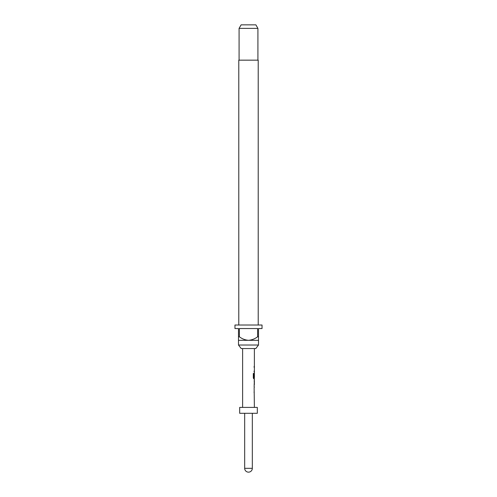<?xml version="1.0" encoding="UTF-8"?>
<svg xmlns="http://www.w3.org/2000/svg" width="497" height="497" viewBox="0 0 497 497"><rect width="100%" height="100%" fill="white"/><g stroke="black" fill="none" stroke-linecap="round" stroke-linejoin="round"><path stroke-width="0.75" d="M254.383 348.552L254.383 377.726L253.843 377.652L253.843 373.458L253.315 373.458L253.315 377.913L253.818 378.9L254.383 378.9L254.135 386.989M254.135 370.955L254.135 372.011M254.147 377.726L254.147 378.9L253.818 378.9M254.147 380.745L254.147 381.162M254.147 384.728L254.147 385.132M254.135 388.045L254.383 407.41M255.8 348.552L241.2 348.552L238.492 345.024L258.508 345.024L255.8 348.552M258.21 325.013L258.21 60.162L238.79 60.162L238.79 325.013M239.082 28.379L241.12 24.85L255.88 24.85L257.918 28.379L239.082 28.379L239.082 60.162M257.918 28.379L257.918 60.162M238.492 336.786L239.38 336.786L239.38 328.542L257.62 328.542L257.62 336.786L258.508 336.786L258.508 328.542L262.037 328.542L262.037 325.013L234.963 325.013L234.963 328.542L238.492 328.542L238.492 340.315L258.508 340.315L258.508 345.024M238.492 340.315L238.492 345.024M244.673 413.293L244.673 468.323L252.327 468.323L252.327 413.293M257.328 407.41L239.672 407.41L239.672 413.293L257.328 413.293L257.328 407.41M242.617 348.552L242.617 407.41M254.135 391.611L254.135 392.673M254.135 366.326L254.135 367.389M254.383 365.127L254.383 364.065M254.135 367.314L254.34 366.326M254.104 372.011L254.135 371.023M254.135 374.204L254.383 373.216M254.34 378.9L254.135 377.913M254.383 381.162L254.352 384.728L254.383 381.162M254.135 387.977L254.34 386.989M254.104 392.673L254.135 391.686M258.508 340.315L258.508 336.786M257.62 336.786C254.924 338.848 251.88 340.029 248.5 340.315C245.139 340.035 242.101 338.861 239.38 336.786M253.632 377.652L253.632 373.458L253.315 373.458M244.673 468.323A3.827 3.827 0 0 0 248.5 472.15A3.827 3.827 0 0 0 252.327 468.323"/></g></svg>
